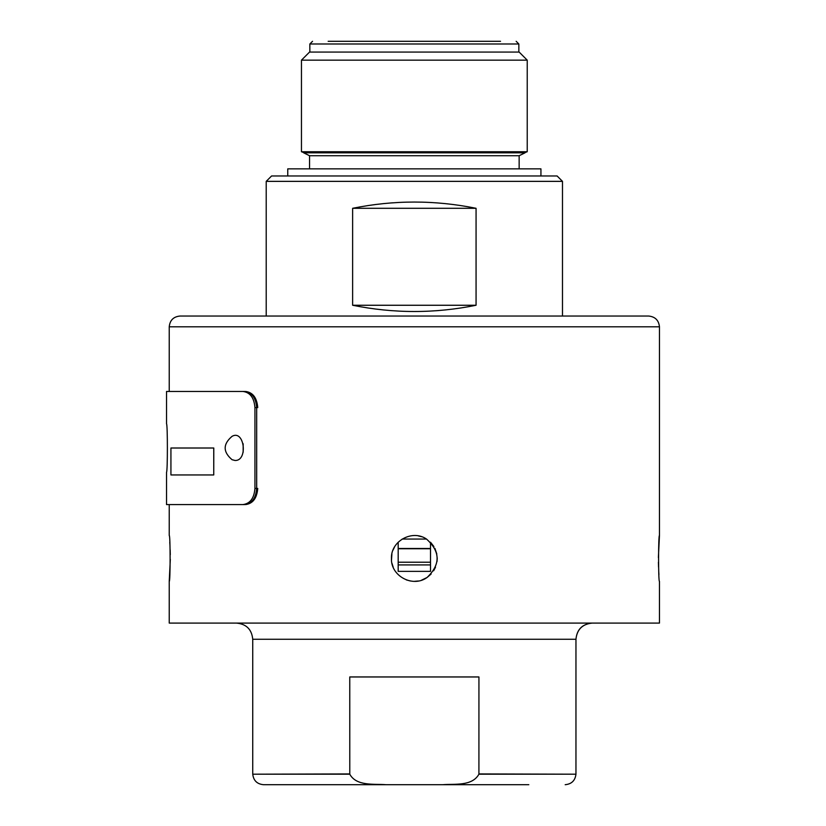 <?xml version="1.0" encoding="UTF-8"?>
<svg xmlns="http://www.w3.org/2000/svg" width="826" height="826" viewBox="0 0 826 826"><rect width="100%" height="100%" fill="white"/><g stroke="black" fill="none" stroke-linecap="round" stroke-linejoin="round"><path stroke-width="1.24" d="M439.349 152.81L525.047 152.81L519.151 155.722L309.543 155.722L303.648 152.81L439.349 152.81M527.225 60.153L301.459 60.153L309.543 52.069L519.151 52.069L527.225 60.153L527.225 151.736L301.459 151.736L301.459 60.153M309.843 52.069L309.843 43.995L518.852 43.995L516.157 41.3M500.535 41.3L328.159 41.3M266.209 181.359L271.589 175.969L557.106 175.969L562.485 181.359L266.209 181.359L266.209 316.038M398.184 564.912L430.511 564.912M398.184 562.217L430.511 562.217M476.065 208.297L476.065 305.259L352.63 305.259L352.63 208.297L476.065 208.297C434.92 199.975 393.775 199.975 352.63 208.297M398.184 548.753L430.511 548.753M352.63 305.259C393.775 313.581 434.92 313.581 476.065 305.259M398.184 548.485L430.511 548.485M235.059 460.485L232.065 459.71C222.886 451.915 222.886 444.12 232.065 436.324C244.341 429.231 248.285 460.939 235.059 460.485M299.869 784.7L528.816 784.7M385.99 784.7L263.515 784.7L385.99 784.7C374.033 783.729 356.471 786.414 349.78 774.199L349.759 676.959L478.935 676.959L478.915 774.199C472.111 786.466 454.651 783.709 442.705 784.7L385.99 784.7M349.78 774.199L252.746 774.199L349.759 773.931M478.935 773.931L575.949 774.199C575.185 780.591 571.592 784.091 565.18 784.7M213.748 448.012L213.748 474.95L170.93 474.95L170.93 448.012L213.789 448.012L213.748 474.95M433.908 546.544L430.511 542.228L430.511 571.375L398.184 571.375L398.184 542.228M402.179 539.058L426.515 539.058C440.444 551.665 440.64 564.468 427.073 577.477C412.928 587.936 390.626 576.073 391.452 558.448C390.636 541.154 412.288 529.177 426.515 539.058M166.542 391.452L244.651 391.452L166.542 391.452L166.542 423.841C167.657 424.45 167.657 471.563 166.542 472.193L166.542 504.583L169.237 504.583L169.237 535.558C170.404 534.112 170.404 582.753 169.237 581.339L170.311 559.367M243.154 443.748L243.154 452.276M430.511 571.375L398.184 571.375M592.108 623.093C582.361 624.115 576.982 629.505 575.949 639.252M169.237 581.339L169.237 623.093L659.458 623.093L659.458 581.339C658.291 582.774 658.291 534.143 659.458 535.558L659.458 326.807C658.766 320.312 655.173 316.719 648.678 316.038L180.016 316.038C173.47 316.678 169.888 320.271 169.237 326.807L169.237 391.452M257.743 488.414C256.938 498.233 252.87 503.612 245.549 504.583M245.549 391.452C252.859 392.391 256.917 397.781 257.743 407.61M242.916 391.452C250.123 392.391 254.129 397.781 254.945 407.61L254.945 488.414C254.15 498.233 250.133 503.612 242.916 504.583L166.542 504.583M421.508 536.704L418.307 535.898M394.539 546.967L393.011 550.157M391.896 553.957L391.503 560.028M391.989 563.363L393.197 567.214M406.299 579.883L410.388 580.998M414.353 581.339L418.369 580.988M421.487 580.203L427.052 577.498M427.145 577.436L431.131 574.018M433.629 570.797L435.498 567.204M437.026 561.546L437.233 557.932M436.799 553.957L434.92 548.402M244.651 391.452C251.847 392.391 255.864 397.781 256.679 407.61L256.679 488.414C255.874 498.233 251.868 503.612 244.651 504.583L242.916 504.583M244.651 504.583L169.237 504.583M170.28 554.669L170.156 549.817M169.98 545.728L169.774 542.259M659.458 535.558L658.384 557.529M658.415 562.227L658.539 567.08M658.714 571.169L658.921 574.638M309.543 155.722L309.543 168.855M287.758 175.969L287.758 168.855L540.937 168.855L540.937 175.969M478.915 774.199L575.949 774.199M575.959 773.931L575.959 639.252L252.735 639.252L252.735 773.931M256.679 407.61L254.945 407.61M256.679 488.414L254.945 488.414M659.458 326.807L169.237 326.807M524.273 152.81L527.225 151.736M304.422 152.81L301.459 151.736M518.852 52.069L518.852 43.995M309.843 43.995L312.538 41.3M562.485 316.038L562.485 181.359M252.746 774.199C253.51 780.591 257.103 784.091 263.515 784.7M575.959 639.252C576.92 629.443 582.299 624.053 592.118 623.093M252.735 639.252C251.775 629.443 246.385 624.053 236.577 623.093M519.151 155.722L519.151 168.855"/></g></svg>
